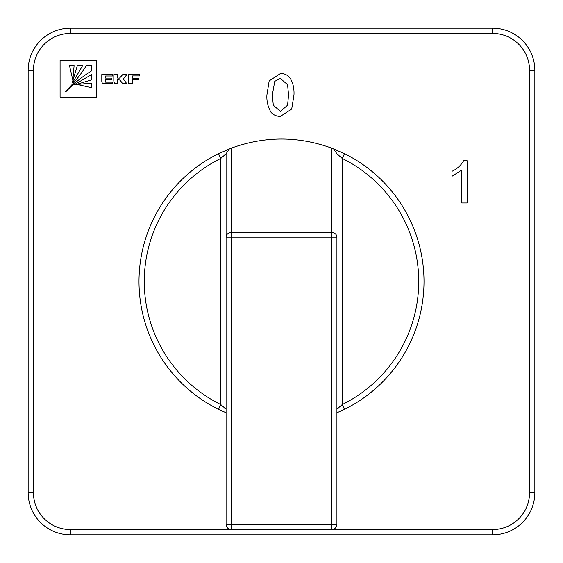 <?xml version="1.0" encoding="UTF-8"?>
<svg xmlns="http://www.w3.org/2000/svg" width="563" height="563" viewBox="0 0 563 563"><rect width="100%" height="100%" fill="white"/><g stroke="black" fill="none" stroke-linecap="round" stroke-linejoin="round"><path stroke-width="0.84" d="M226.08 409.245L220.802 404.579L218.465 409.308A142.509 142.509 0 0 1 218.465 153.692L231.358 148.104C264.786 136.007 298.214 136.007 331.642 148.104L344.535 153.692A142.509 142.509 0 0 1 344.535 409.308L342.198 404.579L336.92 409.245M117.702 79.552L119.975 80.129L122.628 83.528L126.682 83.528L123.36 79.024L126.809 74.612L122.72 74.612L119.525 78.116L117.702 78.116L117.702 74.583L113.803 74.583L113.803 81.135L114.69 83.528L117.702 83.528L117.702 79.552M128.751 74.583L128.751 83.521L132.643 83.521L132.643 79.467L138.808 79.467L138.808 78.173L132.643 78.173L132.643 75.942L139.497 75.942L139.497 74.583L128.751 74.583M60.079 97.082L96.801 97.082L96.801 60.424L60.079 60.424L60.079 97.082M271.014 112.255C267.904 106.956 266.538 101.192 266.911 94.957L269.17 80.896L280.444 73.556C291.578 73.127 294.463 86.188 293.977 94.957L291.711 109.004L280.444 116.323C276.658 116.4 273.519 115.042 271.014 112.255M105.654 79.531L111.931 79.531L111.931 78.116L105.654 78.116L105.654 76.005L112.544 76.005L112.544 74.583L101.797 74.583L101.797 81.135A4.054 4.054 0 0 0 102.065 82.564L102.572 83.401A0.408 0.408 0 0 0 102.86 83.528L112.544 83.528L112.544 82.17L105.654 82.17L105.654 79.531M467.142 160.744L467.142 202.969L461.73 202.969L461.73 170.061L451.983 176.289L451.983 171.3C456.994 168.977 460.886 165.459 463.659 160.744L467.142 160.744M231.358 148.104L231.358 232.498L331.642 232.498A5.278 4.631 0 0 1 336.92 237.129L336.92 524.294A5.278 5.278 0 0 1 331.642 529.572L231.358 529.572A5.278 5.278 0 0 1 226.08 524.294L226.08 153.755L226.08 237.129L231.358 237.129L231.358 524.294L331.642 524.294L331.642 237.129L231.358 237.129L231.358 232.498A5.278 4.631 180 0 0 226.08 237.129M336.92 524.294L331.642 524.294L331.642 529.572L492.625 529.572A36.947 36.947 0 0 0 529.572 492.625L529.572 70.375L534.85 70.375L534.85 492.625A42.225 42.225 0 0 1 492.625 534.85L70.375 534.85A42.225 42.225 0 0 1 28.15 492.625L28.15 70.375A42.225 42.225 0 0 1 70.375 28.15L492.625 28.15A42.225 42.225 0 0 1 534.85 70.375A42.225 42.225 0 0 0 492.625 28.15L492.625 33.428L70.375 33.428A36.947 36.947 0 0 0 33.428 70.375L33.428 492.625A36.947 36.947 0 0 0 70.375 529.572L231.358 529.572L231.358 524.294L226.08 524.294M336.92 412.792L344.535 409.308M229.43 148.843L226.08 153.755L220.802 158.421A137.231 137.231 0 0 0 220.802 404.579L220.802 158.421L218.465 153.692A142.509 142.509 0 0 0 218.465 409.308L226.08 412.792M333.57 148.843L336.92 153.755L342.198 158.421L342.198 404.579A137.231 137.231 0 0 0 342.198 158.421L344.535 153.692A142.509 142.509 0 0 1 424.009 281.5M274.765 81.318L272.323 94.943L273.294 105.154L280.444 111.453L287.587 105.154L288.566 94.943L287.573 84.696L280.381 78.426L274.765 81.318M91.572 83.078L77.335 84.457L91.572 87.701L91.572 83.078M91.572 74.583L74.337 84.668L74.661 84.95L91.572 79.855L91.572 74.583M65.864 91.727C73.563 83.648 82.135 76.709 91.572 70.896L91.572 65.625L86.301 65.625C80.481 75.083 73.521 83.669 65.421 91.389L65.864 91.727M77.342 65.625L72.247 82.536L72.528 82.86L82.613 65.625L77.342 65.625M69.495 65.625L72.803 79.862L74.119 65.625L69.495 65.625M529.572 70.375A36.947 36.947 0 0 0 492.625 33.428M336.92 237.129L331.642 237.129L331.642 148.104M70.375 529.572L70.375 534.85A42.225 42.225 0 0 1 28.15 492.625L33.428 492.625M529.572 492.625L534.85 492.625A42.225 42.225 0 0 1 492.625 534.85L492.625 529.572M33.428 70.375L28.15 70.375A42.225 42.225 0 0 1 70.375 28.15L70.375 33.428"/></g></svg>
